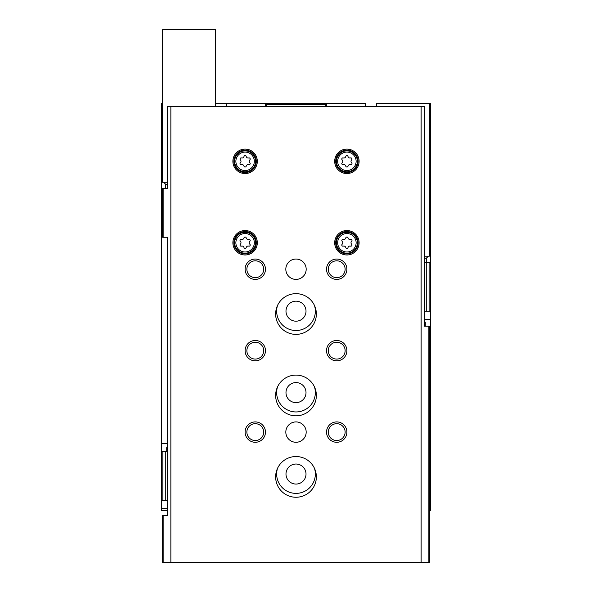 <?xml version="1.0" encoding="UTF-8"?>
<svg xmlns="http://www.w3.org/2000/svg" width="592" height="592" viewBox="0 0 592 592"><rect width="100%" height="100%" fill="white"/><g stroke="black" fill="none" stroke-linecap="round" stroke-linejoin="round"><path stroke-width="0.89" d="M167.44 510.689L161.631 510.689L161.631 500.506L162.852 500.506L162.852 451.644L161.631 451.644L161.631 500.506M424.56 319.31L430.369 319.31L430.369 510.689L429.355 510.689M365.22 106.353L365.22 103.504L326.54 103.504L326.54 104.318L265.46 104.318L265.46 103.504L215.584 103.504M326.54 103.504L265.46 103.504M161.631 451.644L161.631 103.504L162.645 103.504M430.369 262.308L430.369 311.17L429.148 311.17L429.148 262.308L430.369 262.308L430.369 103.504L376.416 103.504L376.416 106.353M167.44 451.644L165.753 451.644L165.753 500.506L162.852 500.506M167.44 500.506L165.753 500.506M162.852 451.644L165.753 451.644M430.369 319.31L430.369 311.17M429.148 262.308L426.247 262.308L426.247 311.17L429.148 311.17M424.56 311.17L426.247 311.17M424.56 262.308L426.247 262.308M226.78 103.504L226.78 106.353M265.46 106.353L265.46 104.318M326.54 106.353L326.54 104.318M325.319 106.353L325.319 104.318M314.493 386.939A19.344 19.344 0 0 1 296 411.943A19.344 19.344 0 0 1 277.507 386.939M314.493 305.502A19.344 19.344 0 0 1 296 330.506A19.344 19.344 0 0 1 277.507 305.502M314.493 468.376A19.344 19.344 0 0 1 296 493.38A19.344 19.344 0 0 1 277.507 468.376M266.681 106.353L266.681 104.318M296 464.032A10.012 10.012 0 0 1 304.673 479.046A10.012 10.012 0 0 1 287.327 479.046A10.012 10.012 0 0 1 296 464.032M296 301.158A10.012 10.012 0 0 1 304.673 316.172A10.012 10.012 0 0 1 287.327 316.172A10.012 10.012 0 0 1 296 301.158M296 382.595A10.012 10.012 0 0 1 304.673 397.609A10.012 10.012 0 0 1 287.327 397.609A10.012 10.012 0 0 1 296 382.595M166.722 451.644L166.722 447.574L167.44 447.574M428.134 326.236L428.134 562.4L429.355 562.4L429.355 326.236L424.56 326.236L424.56 106.353L167.44 106.353L167.44 188.404L165.701 188.404L165.701 184.327L163.666 182.292M421.141 106.353L421.141 562.4L162.645 562.4L162.645 515.573L163.866 515.573L163.866 562.4M428.134 562.4L421.141 562.4M162.645 188.404L162.645 237.266L163.866 237.266L163.866 188.404L162.645 188.404M163.866 237.266L167.44 237.266L167.44 515.573L163.866 515.573M170.859 106.353L170.859 562.4M163.866 188.404L167.44 188.404M245.103 230.547A12.217 12.217 0 0 1 255.677 248.869A12.217 12.217 0 0 1 234.521 248.869A12.217 12.217 0 0 1 245.103 230.547M245.103 149.11A12.217 12.217 0 0 1 255.677 167.432A12.217 12.217 0 0 1 234.521 167.432A12.217 12.217 0 0 1 245.103 149.11M346.897 149.11A12.217 12.217 0 0 1 357.479 167.432A12.217 12.217 0 0 1 336.323 167.432A12.217 12.217 0 0 1 346.897 149.11M346.897 230.547A12.217 12.217 0 0 1 357.479 248.869A12.217 12.217 0 0 1 336.323 248.869A12.217 12.217 0 0 1 346.897 230.547M296 375.099A20.357 20.357 0 0 1 313.634 405.631A20.357 20.357 0 0 1 278.366 405.631A20.357 20.357 0 0 1 296 375.099M296 293.662A20.357 20.357 0 0 1 313.634 324.194A20.357 20.357 0 0 1 278.366 324.194A20.357 20.357 0 0 1 296 293.662M296 456.536A20.357 20.357 0 0 1 313.634 487.068A20.357 20.357 0 0 1 278.366 487.068A20.357 20.357 0 0 1 296 456.536M296 259.044A10.182 10.182 0 0 1 304.813 274.318A10.182 10.182 0 0 1 287.187 274.318A10.182 10.182 0 0 1 296 259.044M296 421.918A10.182 10.182 0 0 1 304.813 437.192A10.182 10.182 0 0 1 287.187 437.192A10.182 10.182 0 0 1 296 421.918M255.285 421.918A10.182 10.182 0 0 1 264.099 437.192A10.182 10.182 0 0 1 246.464 437.192A10.182 10.182 0 0 1 255.285 421.918M255.285 340.481A10.182 10.182 0 0 1 264.099 355.755A10.182 10.182 0 0 1 246.464 355.755A10.182 10.182 0 0 1 255.285 340.481M255.285 259.044A10.182 10.182 0 0 1 264.099 274.318A10.182 10.182 0 0 1 246.464 274.318A10.182 10.182 0 0 1 255.285 259.044M336.715 340.481A10.182 10.182 0 0 1 345.536 355.755A10.182 10.182 0 0 1 327.901 355.755A10.182 10.182 0 0 1 336.715 340.481M336.715 259.044A10.182 10.182 0 0 1 345.536 274.318A10.182 10.182 0 0 1 327.901 274.318A10.182 10.182 0 0 1 336.715 259.044M336.715 421.918A10.182 10.182 0 0 1 345.536 437.192A10.182 10.182 0 0 1 327.901 437.192A10.182 10.182 0 0 1 336.715 421.918M424.56 326.236L425.278 326.236L425.278 322.159L424.56 322.159M336.715 423.687A8.414 8.414 0 0 1 344.004 436.311A8.414 8.414 0 0 1 329.426 436.311A8.414 8.414 0 0 1 336.715 423.687M336.715 260.813A8.414 8.414 0 0 1 344.004 273.437A8.414 8.414 0 0 1 329.426 273.437A8.414 8.414 0 0 1 336.715 260.813M336.715 342.25A8.414 8.414 0 0 1 344.004 354.874A8.414 8.414 0 0 1 329.426 354.874A8.414 8.414 0 0 1 336.715 342.25M255.285 260.813A8.414 8.414 0 0 1 262.574 273.437A8.414 8.414 0 0 1 247.996 273.437A8.414 8.414 0 0 1 255.285 260.813M255.285 342.25A8.414 8.414 0 0 1 262.574 354.874A8.414 8.414 0 0 1 247.996 354.874A8.414 8.414 0 0 1 255.285 342.25M255.285 423.687A8.414 8.414 0 0 1 262.574 436.311A8.414 8.414 0 0 1 247.996 436.311A8.414 8.414 0 0 1 255.285 423.687M346.897 231.561A11.196 11.196 0 0 1 356.599 248.359A11.196 11.196 0 0 1 337.203 248.359A11.196 11.196 0 0 1 346.897 231.561M343.279 239.39A1.998 1.998 0 0 0 345.787 237.94A1.14 1.14 0 0 1 348.007 237.94A1.998 1.998 0 0 0 350.523 239.39A1.14 1.14 0 0 1 351.633 241.307A1.998 1.998 0 0 0 351.633 244.215A1.14 1.14 0 0 1 350.523 246.131A1.998 1.998 0 0 0 348.007 247.582A1.14 1.14 0 0 1 345.787 247.582A1.998 1.998 0 0 0 343.279 246.131A1.14 1.14 0 0 1 342.169 244.215A1.998 1.998 0 0 0 342.169 241.307A1.14 1.14 0 0 1 343.279 239.39M346.897 150.124A11.196 11.196 0 0 1 356.599 166.922A11.196 11.196 0 0 1 337.203 166.922A11.196 11.196 0 0 1 346.897 150.124M343.279 157.953A1.998 1.998 0 0 0 345.787 156.503A1.14 1.14 0 0 1 348.007 156.503A1.998 1.998 0 0 0 350.523 157.953A1.14 1.14 0 0 1 351.633 159.87A1.998 1.998 0 0 0 351.633 162.778A1.14 1.14 0 0 1 350.523 164.694A1.998 1.998 0 0 0 348.007 166.145A1.14 1.14 0 0 1 345.787 166.145A1.998 1.998 0 0 0 343.279 164.694A1.14 1.14 0 0 1 342.169 162.778A1.998 1.998 0 0 0 342.169 159.87A1.14 1.14 0 0 1 343.279 157.953M245.103 150.124A11.196 11.196 0 0 1 254.797 166.922A11.196 11.196 0 0 1 235.401 166.922A11.196 11.196 0 0 1 245.103 150.124M241.477 157.953A1.998 1.998 0 0 0 243.993 156.503A1.14 1.14 0 0 1 246.213 156.503A1.998 1.998 0 0 0 248.721 157.953A1.14 1.14 0 0 1 249.831 159.87A1.998 1.998 0 0 0 249.831 162.778A1.14 1.14 0 0 1 248.721 164.694A1.998 1.998 0 0 0 246.213 166.145A1.14 1.14 0 0 1 243.993 166.145A1.998 1.998 0 0 0 241.477 164.694A1.14 1.14 0 0 1 240.367 162.778A1.998 1.998 0 0 0 240.367 159.87A1.14 1.14 0 0 1 241.477 157.953M245.103 231.561A11.196 11.196 0 0 1 254.797 248.359A11.196 11.196 0 0 1 235.401 248.359A11.196 11.196 0 0 1 245.103 231.561M241.477 239.39A1.998 1.998 0 0 0 243.993 237.94A1.14 1.14 0 0 1 246.213 237.94A1.998 1.998 0 0 0 248.721 239.39A1.14 1.14 0 0 1 249.831 241.307A1.998 1.998 0 0 0 249.831 244.215A1.14 1.14 0 0 1 248.721 246.131A1.998 1.998 0 0 0 246.213 247.582A1.14 1.14 0 0 1 243.993 247.582A1.998 1.998 0 0 0 241.477 246.131A1.14 1.14 0 0 1 240.367 244.215A1.998 1.998 0 0 0 240.367 241.307A1.14 1.14 0 0 1 241.477 239.39M215.584 106.353L215.584 29.6L162.645 29.6L162.645 182.292L167.44 182.292M429.355 103.504L429.355 256.195L424.56 256.195M429.355 254.16L430.369 254.16M167.44 443.504L161.631 443.504M167.44 508.654L161.631 508.654M346.897 232.323A10.441 10.441 0 0 1 355.94 247.981A10.441 10.441 0 0 1 337.854 247.981A10.441 10.441 0 0 1 346.897 232.323M346.897 233.537A9.22 9.22 0 0 1 354.889 247.375A9.22 9.22 0 0 1 338.913 247.375A9.22 9.22 0 0 1 346.897 233.537M346.897 150.886A10.441 10.441 0 0 1 355.94 166.544A10.441 10.441 0 0 1 337.854 166.544A10.441 10.441 0 0 1 346.897 150.886M346.897 152.1A9.22 9.22 0 0 1 354.889 165.938A9.22 9.22 0 0 1 338.913 165.938A9.22 9.22 0 0 1 346.897 152.1M245.103 150.886A10.441 10.441 0 0 1 254.146 166.544A10.441 10.441 0 0 1 236.06 166.544A10.441 10.441 0 0 1 245.103 150.886M245.103 152.1A9.22 9.22 0 0 1 253.087 165.938A9.22 9.22 0 0 1 237.111 165.938A9.22 9.22 0 0 1 245.103 152.1M245.103 232.323A10.441 10.441 0 0 1 254.146 247.981A10.441 10.441 0 0 1 236.06 247.981A10.441 10.441 0 0 1 245.103 232.323M245.103 233.537A9.22 9.22 0 0 1 253.087 247.375A9.22 9.22 0 0 1 237.111 247.375A9.22 9.22 0 0 1 245.103 233.537M167.44 184.327L165.701 184.327M426.299 262.308L426.299 258.23L424.56 258.23M426.299 258.23L428.334 256.195"/></g></svg>
